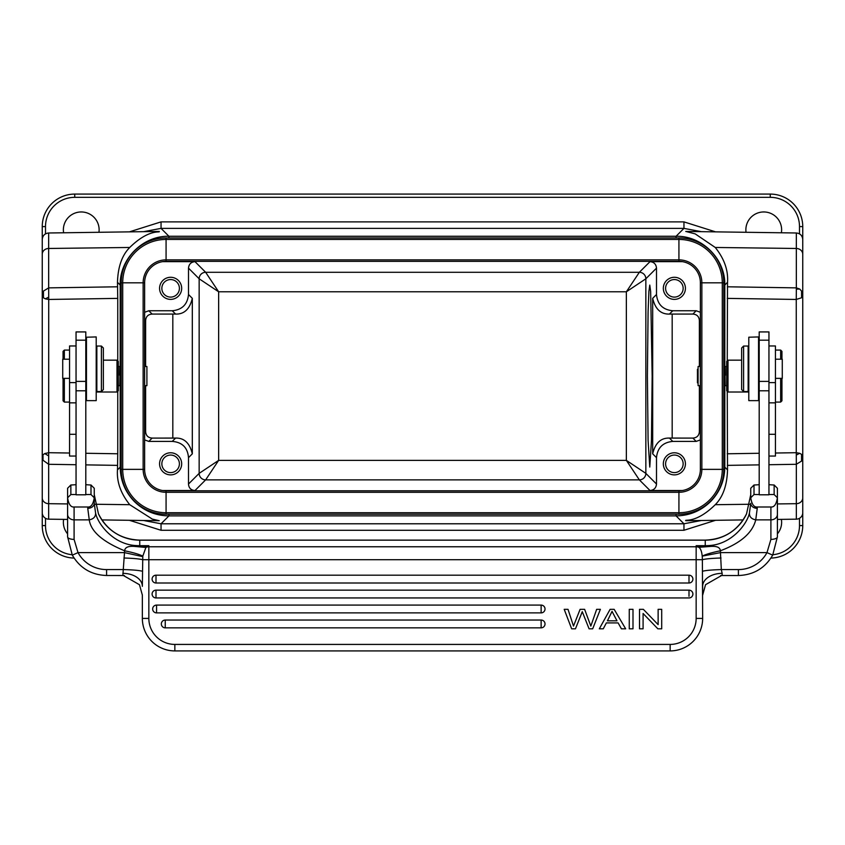 <?xml version="1.0" encoding="UTF-8"?>
<svg xmlns="http://www.w3.org/2000/svg" width="845" height="845" viewBox="0 0 845 845"><rect width="100%" height="100%" fill="white"/><g stroke="black" fill="none" stroke-linecap="round" stroke-linejoin="round"><path stroke-width="1.27" d="M76.05 340.186L76.05 494.8L85.799 494.8L85.799 331.927L76.05 331.927L76.05 340.186L85.799 340.186M76.05 345.964L69.554 345.964L69.554 456.057L76.05 456.057M76.05 494.536L70.853 494.536L67.6 497.779C68.603 504.233 70.769 507.317 74.096 507L74.096 539.395L78.015 552.609L72.3 555.154L67.6 536.85L67.6 488.252L70.853 485.019L70.853 494.536M94.249 497.789L94.249 503.293A6.496 5.028 180 0 1 87.753 508.331L87.753 507L74.096 507M87.753 507C91.059 507.327 93.235 504.254 94.249 497.768L90.996 494.526L85.799 494.536M85.799 390.802L76.05 390.802M76.05 484.703L70.853 485.019M90.996 494.526L90.996 485.019L85.799 484.703M67.6 516.58L67.6 497.8M72.3 555.123L67.6 536.85A6.496 2.535 180 0 0 74.096 539.395M87.753 508.331L89.253 519.865C90.859 531.431 102.657 541.74 124.627 550.782L122.852 575.519L106.597 575.487C91.429 574.98 80 568.189 72.3 555.144M106.597 575.519L106.597 569.583L123.676 569.583C132.95 569.826 139.245 570.396 142.562 571.283L142.794 556.147L145.91 547.454L148.847 545.701L136.436 546.483L136.478 545.585C113.241 544.74 97.46 523.414 95.559 512.873L94.249 503.293L94.249 488.252L90.996 485.019M777.4 514.415L777.4 488.252L774.147 485.019L774.147 494.526L777.4 497.779C776.375 504.254 774.21 507.327 770.904 507L770.904 519.865A6.496 5.45 0 0 0 777.4 514.415L777.4 536.85L772.7 555.144C765 568.189 753.571 574.98 738.403 575.519L722.148 575.519L722.148 573.354A19.498 13.002 0 0 0 702.649 586.345L702.649 595.112L705.554 584.698L721.662 575.466M777.4 497.8L777.4 516.58L777.4 497.8M759.201 484.703L754.004 485.019L754.004 494.536L759.201 494.536M774.147 485.019L768.95 484.703M768.95 494.536L774.147 494.526M759.201 331.927L759.201 494.8L768.95 494.8L768.95 331.927L759.201 331.927M768.95 456.057L775.446 456.057L775.446 345.964L768.95 345.964M748.797 392.006L727.999 392.006L727.999 360.16L741.646 360.16M727.999 392.006L726.7 390.707L726.7 361.459L727.999 360.16M700.378 366.498L698.097 366.498L698.097 385.669L700.378 385.669M725.39 375.243C725.263 363.487 725.147 364.047 725.063 376.912L725.221 385.669L726.7 385.669M699.375 366.498L699.375 320.572C699.068 316.548 696.903 314.382 692.868 314.076L669.42 314.076L672.747 310.759L696.195 310.759L700.378 312.28M656.502 268.14C656.121 264.189 653.956 262.024 650.006 261.644L639.348 272.291L626.356 291.789L645.844 278.787L656.502 268.14L656.502 294.514L652.689 298.327L652.689 453.839C655.255 443.055 660.832 437.805 669.42 438.08L692.868 438.09C696.903 437.784 699.068 435.619 699.375 431.594L699.375 385.669M725.232 366.498L726.7 366.498M727.249 360.91L727.524 282.304C728.369 270.337 724.271 258.718 715.25 247.469L695.224 233.896L685.855 231.445M743.135 519.918L685.76 520.71C684.387 519.083 695.615 523.963 715.25 504.697C722.971 496.945 727.059 485.336 727.524 469.862L727.249 391.256M727.249 298.38L796.254 299.457L796.339 289.148L799.719 289.043L801.567 291.092L801.578 297.767L802.75 295.475L802.75 456.691L801.556 454.367L801.556 461.074L802.75 456.691L802.75 512.672A6.496 6.496 0 0 1 796.339 519.168L796.339 503.683A6.496 5.799 0 0 0 802.75 497.885M799.719 289.043L796.339 287.87L796.339 289.148M143.618 231.667L161.046 228.382L683.954 228.382L701.382 231.667M715.599 231.868L683.954 221.886L683.954 228.382L676.063 236.273C702.111 235.607 725.475 258.971 724.809 285.018L727.524 282.304M676.063 514.204L676.063 515.883C689.435 515.693 700.917 510.94 710.508 501.634C719.845 492.033 724.609 480.541 724.809 467.148L724.809 285.018L723.774 285.018M168.937 514.204L168.937 515.883C155.522 515.693 144.02 510.908 134.408 501.55C125.123 491.959 120.391 480.488 120.191 467.148L120.191 285.018C119.525 258.971 142.889 235.607 168.937 236.273L168.937 237.952M144.622 282.811L143.143 282.811A22.931 22.931 0 0 1 166.074 259.869L678.926 259.869L678.926 237.952A44.848 44.848 0 0 1 723.774 282.811L723.774 469.355A44.848 44.848 0 0 1 678.926 514.204L166.074 514.204A44.848 44.848 0 0 1 121.226 469.355L121.226 282.811A44.848 44.848 0 0 1 166.074 237.952L678.926 237.952A44.848 44.848 0 0 1 723.774 282.811L722.285 282.811L722.285 469.355L723.774 469.355A44.848 44.848 0 0 1 678.926 514.204L678.926 512.725L166.074 512.725L166.074 514.204A44.848 44.848 0 0 1 121.226 469.355L122.715 469.355L122.715 282.811A43.359 43.359 128.6 0 1 166.074 239.441L678.926 239.441A43.359 43.359 -141.4 0 1 722.285 282.811L701.857 282.811L701.857 469.355A22.931 22.931 0 0 1 678.926 492.297L166.074 492.297A22.931 22.931 0 0 1 143.143 469.355L122.715 469.355A43.359 43.359 38.6 0 0 166.074 512.725L166.074 490.808A21.452 21.452 0 0 1 144.622 469.355L144.622 282.811A21.452 21.452 0 0 1 166.074 261.358L678.926 261.358A21.452 21.452 0 0 1 700.378 282.811L700.378 469.355A21.452 21.452 0 0 1 678.926 490.808L166.074 490.808M188.498 484.027C188.805 488.051 190.97 490.216 194.994 490.522L205.652 479.865A6.496 6.496 45 0 1 199.156 473.369L188.498 484.027L188.498 457.652C187.674 447.639 182.266 442.231 172.253 441.407L148.804 441.407L152.132 438.09C148.097 437.784 145.931 435.619 145.625 431.594L145.625 385.669M145.625 366.498L145.625 320.572C145.931 316.548 148.097 314.382 152.132 314.076L148.804 310.759L144.622 312.28M188.498 457.652L192.311 453.839L192.311 298.327C189.734 309.112 184.157 314.361 175.58 314.076L152.132 314.076M152.132 438.09L175.58 438.08L172.253 441.407M148.804 310.759L172.253 310.759C182.129 309.798 187.537 304.38 188.498 294.514L188.498 268.14C188.889 264.189 191.054 262.024 194.994 261.644L162.578 261.644M170.627 277.287A11.048 11.048 0 0 0 159.578 288.335A11.048 11.048 0 0 0 170.627 299.383A11.048 11.048 0 0 0 181.675 288.335A11.048 11.048 0 0 0 170.627 277.287M682.422 490.522L650.006 490.522C653.956 490.142 656.121 487.966 656.502 484.027L645.844 473.369L626.356 460.377L639.348 479.865L205.652 479.865L218.644 460.377L199.156 473.369L199.156 278.787A6.496 6.496 135 0 1 205.652 272.291L194.994 261.644M188.498 268.14L199.156 278.787L218.644 291.789L205.652 272.291L639.348 272.291A6.496 6.496 -135 0 1 645.844 278.787L645.844 473.369A6.496 6.496 -45 0 1 639.348 479.865L650.006 490.522M650.006 261.644L682.422 261.644M656.502 484.027L656.502 457.652C657.463 447.776 662.871 442.368 672.747 441.407L669.42 438.08M652.16 376.078L651.463 440.425L649.773 467.084L648.094 440.425L647.397 376.078L648.094 311.731L648.897 291.472L649.773 285.082L650.65 291.472L652.16 376.078M194.994 490.522L162.578 490.522M700.378 439.886L696.195 441.407L672.747 441.407M674.373 452.783A11.048 11.048 0 0 0 663.325 463.831A11.048 11.048 0 0 0 674.373 474.879A11.048 11.048 0 0 0 685.422 463.831A11.048 11.048 0 0 0 674.373 452.783M652.689 298.327C655.255 309.101 660.843 314.351 669.42 314.076M656.502 294.514C657.463 304.38 662.871 309.798 672.747 310.759M674.373 277.287A11.048 11.048 0 0 0 663.325 288.335A11.048 11.048 0 0 0 674.373 299.383A11.048 11.048 0 0 0 685.422 288.335A11.048 11.048 0 0 0 674.373 277.287M698.097 369.339L697.452 369.339L697.452 382.827L698.097 382.827M674.373 279.558A8.777 8.777 0 0 0 665.596 288.335A8.777 8.777 0 0 0 674.373 297.102A8.777 8.777 0 0 0 683.151 288.335A8.777 8.777 0 0 0 674.373 279.558M674.373 455.054A8.777 8.777 0 0 0 665.596 463.831A8.777 8.777 0 0 0 674.373 472.608A8.777 8.777 0 0 0 683.151 463.831A8.777 8.777 0 0 0 674.373 455.054M148.804 441.407L144.622 439.886M170.627 452.783A11.048 11.048 0 0 0 159.578 463.831A11.048 11.048 0 0 0 170.627 474.879A11.048 11.048 0 0 0 181.675 463.831A11.048 11.048 0 0 0 170.627 452.783M192.311 453.839C189.745 443.055 184.157 437.805 175.58 438.08M170.627 455.054A8.777 8.777 0 0 0 161.849 463.831A8.777 8.777 0 0 0 170.627 472.608A8.777 8.777 0 0 0 179.404 463.831A8.777 8.777 0 0 0 170.627 455.054M799.497 518.302L799.497 525.579L802.75 525.579L802.75 226.587A32.501 32.501 0 0 0 770.249 194.086L770.249 197.329A29.248 29.248 0 0 1 799.497 226.587L802.75 226.587M802.75 450.755L802.75 454.8M802.75 481.703L802.75 512.672M801.567 291.092L802.75 295.475L802.75 239.494L802.75 270.453M67.6 503.926L48.661 503.683L48.661 464.296L43.01 460.261L43.01 454.8L42.25 456.691L42.25 525.579A32.501 32.501 0 0 0 74.064 558.07M42.25 454.8L42.25 450.385M770.249 194.086L74.751 194.086A32.501 32.501 0 0 0 42.25 226.587L42.25 295.475L43.444 297.789L43.444 291.081L42.25 295.475L42.25 456.691L43.01 460.261M76.05 464.718L48.661 464.296L48.725 297.113L45.313 298.845L48.746 299.457L117.751 298.38L117.476 282.304C117.941 266.83 122.029 255.211 129.75 247.469C149.385 228.192 160.613 233.083 159.24 231.445L48.661 232.988C44.764 233.421 42.62 235.586 42.25 239.494L42.25 254.271A6.496 5.799 180 0 1 48.661 248.472L48.661 287.87L43.444 291.081M42.25 481.766L42.25 376.078M781.382 232.787A17.872 17.872 0 0 0 763.753 211.958A17.872 17.872 0 0 0 746.04 232.29M98.96 232.29A17.872 17.872 0 0 0 81.247 211.958A17.872 17.872 0 0 0 63.618 232.787M121.226 467.148L120.191 467.148L117.476 469.862L117.751 453.776L85.799 453.279M117.751 298.38L117.751 360.91M117.751 391.256L117.751 453.776M118.3 385.669L119.779 385.669L119.937 376.912C119.853 364.047 119.736 363.487 119.61 375.243M119.779 366.498L118.3 366.498M117.476 469.862C116.631 481.83 120.729 493.438 129.75 504.697L152.301 519.083L159.24 520.71L101.865 519.918M701.382 520.499L683.954 523.773L161.046 523.773L143.618 520.499M42.25 497.885A6.496 5.799 180 0 0 48.661 503.683L48.661 519.168A6.496 6.496 0 0 1 42.25 512.672M69.554 453.026L48.746 452.698L44.732 453.554L43.01 454.8M44.732 453.554L48.725 455.962M45.313 298.845L43.444 297.789M48.725 297.113L48.661 287.87L117.635 286.793M777.4 519.432L796.339 519.168M777.4 533.871A17.872 17.872 0 0 0 781.382 519.379M63.618 519.379A17.872 17.872 0 0 0 67.6 533.871M802.75 525.579A32.501 32.501 0 0 1 770.936 558.07A32.501 32.501 0 0 0 802.75 525.579L802.75 525.833M801.556 461.074L796.339 464.296L796.275 455.054L799.687 453.311L796.254 452.698L796.275 455.054M775.446 453.026L796.254 452.698L796.254 299.457L801.578 297.767M799.687 453.311L801.556 454.367M144.622 385.669L146.903 385.669L146.903 366.498L144.622 366.498M118.3 361.459L118.3 390.707L117.001 392.006L117.001 360.16L118.3 361.459M170.627 279.558A8.777 8.777 0 0 0 161.849 288.335A8.777 8.777 0 0 0 170.627 297.102A8.777 8.777 0 0 0 179.404 288.335A8.777 8.777 0 0 0 170.627 279.558M775.446 378.37L782.28 378.37L782.28 359.199L775.446 359.199M780.653 359.199L780.653 350.083L775.446 350.083M781.952 378.37L781.952 400.783L780.653 402.083L780.653 378.37M780.653 350.083L781.952 351.383L781.952 359.199M768.95 390.802L759.201 390.802M754.015 484.988L750.751 488.252L750.751 497.768L754.004 494.536M750.751 497.789L750.751 497.768C751.754 504.233 753.92 507.317 757.247 507L770.904 507M142.351 594.859L142.351 618.413A32.501 32.501 180 0 0 174.852 650.914L670.148 650.914L174.852 650.914L174.852 644.418A26.005 26.005 180 0 1 148.847 618.413L148.847 546.757L696.153 546.757L696.153 545.701L705.248 546.314L698.424 546.905L696.153 545.701L705.248 545.701L705.248 546.314L708.564 546.483L708.522 545.585C731.707 544.698 747.455 523.615 749.441 512.873L750.751 503.293A6.496 5.028 0 0 0 757.247 508.331L755.747 519.865L770.904 519.865L770.904 539.395L766.985 552.609L772.7 555.154M772.7 555.123L777.4 536.85A6.496 2.535 0 0 1 770.904 539.395M721.038 558.006C711.807 558.302 705.586 558.862 702.375 559.707L702.438 571.283C705.469 570.417 711.754 569.857 721.324 569.583L720.373 550.782C711.522 552.619 705.469 554.415 702.206 556.147L720.553 552.609L766.985 552.609A32.501 32.374 0 0 1 738.403 569.583L721.324 569.583L722.148 573.354M142.351 595.112L139.478 584.74L123.338 575.466M702.248 556.654L702.375 559.707L142.625 559.707C139.414 558.862 133.193 558.302 123.961 558.006M142.562 571.283L142.351 586.345A19.498 13.002 0 0 0 122.852 573.354M142.752 556.654L124.447 552.609L78.015 552.609A32.501 32.374 0 0 0 106.597 569.583M146.058 547.317L135.464 546.504C128.598 545.754 124.986 547.19 124.627 550.782C133.478 552.619 139.531 554.415 142.794 556.147M95.559 512.873C95.77 516.633 93.668 518.967 89.253 519.865L74.096 519.865A6.496 5.45 180 0 1 67.6 514.415M135.464 546.504L145.91 547.454A6.496 6.475 0 0 1 148.847 546.757L148.847 545.701L139.752 545.701A45.503 45.324 180 0 1 136.478 545.585M708.522 545.585A45.503 45.324 0 0 1 705.248 545.701L705.248 540.156L139.752 540.156L139.752 546.314L146.576 546.905M705.248 540.156A45.503 45.324 0 0 0 746.547 513.866L750.751 494.652L746.547 513.866C737.907 530.586 724.144 539.342 705.248 540.124L139.752 540.124C120.856 539.342 107.093 530.586 98.453 513.844L94.249 494.631L98.453 513.844A45.503 45.324 180 0 0 139.752 540.156L139.752 540.156M753.075 485.938L754.004 485.019M698.424 546.905L709.536 546.504C716.497 545.807 720.109 547.233 720.373 550.782C740.706 543.124 752.494 532.825 755.747 519.865C751.374 519.01 749.261 516.675 749.441 512.873M702.206 556.147C701.772 551.732 700.737 548.838 699.09 547.454A6.496 6.475 180 0 0 696.153 546.757L696.153 618.413A26.005 26.005 180 0 1 670.148 644.418L670.148 650.914A32.501 32.501 -0 0 0 702.649 618.413L702.438 571.283M696.153 618.413L702.649 618.413A32.501 32.501 -0 0 1 670.148 650.914L174.852 650.914A32.501 32.501 180 0 1 142.351 618.413L142.351 594.912M165.24 624.286L165.24 620.04L541.127 620.04A3.898 3.898 0 0 1 545.025 623.948A3.898 3.898 0 0 1 541.127 627.846L165.24 627.846A3.898 3.898 0 0 1 161.342 623.948A3.898 3.898 0 0 1 165.24 620.04L165.24 627.846M156.568 609.329L156.568 605.094L541.127 605.094A3.898 3.898 0 0 1 545.025 608.991A3.898 3.898 0 0 1 541.127 612.889L156.568 612.889A3.898 3.898 0 0 1 152.66 608.991A3.898 3.898 0 0 1 156.568 605.094L156.568 612.889M155.998 590.148L689.002 590.148A3.898 3.898 0 0 1 692.9 594.046A3.898 3.898 0 0 1 689.002 597.943L155.998 597.943A3.898 3.898 0 0 1 152.1 594.046A3.898 3.898 0 0 1 155.998 590.148L155.998 597.943M155.998 579.438L155.998 575.191L689.002 575.191A3.898 3.898 0 0 1 692.9 579.089A3.898 3.898 0 0 1 689.002 582.997L155.998 582.997A3.898 3.898 0 0 1 152.1 579.089A3.898 3.898 0 0 1 155.998 575.191L155.998 582.997M698.942 547.317L709.536 546.504M582.268 611.674L575.466 628.817L571.664 628.817L564.196 609.319L568.02 609.319L573.491 626.092L580.114 609.319L584.613 609.319L590.835 626.092L596.654 609.319L600.394 609.319L592.672 628.817L589.081 628.817L582.268 611.674M633 628.817L633 609.319L629.261 609.319L629.261 628.817L633 628.817M643.087 628.817L643.087 613.491L657.875 628.817L661.698 628.817L661.698 609.319L658.128 609.319L658.128 624.624L643.341 609.319L639.517 609.319L639.517 628.817L643.087 628.817M606.361 622.913L603.267 628.817L599.316 628.817L610.122 609.319L614.146 609.319L625.659 628.817L621.413 628.817L618.128 622.913L606.361 622.913M607.439 620.811L612.044 611.368L616.977 620.811L607.439 620.811M743.6 391.531L748.152 391.531L748.152 346.038L743.6 346.038L743.6 391.531L741.646 389.587L741.646 347.982L743.6 346.038M96.848 346.038L96.848 391.531L101.4 391.531L101.4 346.038L96.848 346.038M101.4 391.531L103.354 389.587L103.354 347.982L101.4 346.038M69.554 359.199L62.72 359.199L62.72 378.37L69.554 378.37M63.048 359.199L63.048 351.383L64.347 350.083L64.347 359.199M64.347 378.37L64.347 402.083L69.554 402.083M64.347 402.083L63.048 400.783L63.048 378.37M86.454 337.218L86.454 400.636L96.203 400.636L96.203 336.933L86.454 337.218M748.797 337.218L748.797 400.636L758.546 400.636L758.546 336.933L748.797 337.218M715.25 247.469L796.339 248.472L796.339 287.87L727.365 286.793M69.554 382.616L76.05 382.616M69.554 402.854L76.05 402.854M69.554 434.288L76.05 434.288M85.799 381.401L76.05 381.401M768.95 382.616L775.446 382.616M699.375 320.572L700.378 319.568M700.378 432.598L699.375 431.594M727.524 469.862L724.809 467.148L723.774 467.148M802.75 254.271A6.496 5.799 0 0 0 796.339 248.472L796.339 232.988L685.76 231.445M676.063 237.952L676.063 236.273L168.937 236.273L161.046 228.382L161.046 221.886L683.954 221.886M161.046 530.28L161.046 523.773L168.937 515.883L676.063 515.883L683.954 523.773L683.954 530.269L161.046 530.28L129.401 520.298M121.226 285.018L120.191 285.018L117.476 282.304M700.378 469.355L722.285 469.355A43.359 43.359 -51.4 0 1 678.926 512.725L678.926 490.808M144.622 469.355L143.143 469.355L143.143 282.811L121.226 282.811A44.848 44.848 0 0 1 166.074 237.952L166.074 261.358M678.926 261.358L678.926 259.869A22.931 22.931 0 0 1 701.857 282.811L700.378 282.811M144.622 319.568L145.625 320.572M145.625 431.594L144.622 432.598M172.824 438.09L172.824 314.076M192.311 298.327L188.498 294.514M626.356 460.377L218.644 460.377L218.644 291.789L626.356 291.789L626.356 460.377M652.689 453.839L656.502 457.652M672.176 438.09L672.176 314.076M696.195 310.759L692.868 314.076M692.868 438.09L696.195 441.407M172.253 310.759L175.58 314.076M72.068 554.711A29.248 29.248 0 0 1 45.503 525.579L42.25 525.579M45.503 525.579L45.503 518.302M129.75 247.469L48.661 248.472L48.661 232.988M799.497 233.864L799.497 226.587M161.046 221.886L129.401 231.868M42.25 226.587L45.503 226.587L45.503 233.864M45.503 226.587A29.248 29.248 0 0 1 74.751 197.329L770.249 197.329M85.799 464.877L117.635 465.373M129.75 504.697L95.263 504.264M715.25 504.697L749.737 504.264M777.4 503.926L796.339 503.683L796.339 464.296L768.95 464.718M683.954 530.269L715.599 520.298M799.497 525.579A29.248 29.248 0 0 1 772.932 554.711M74.751 194.086L74.751 197.329M727.365 465.373L759.201 464.877M759.201 453.279L727.249 453.786M768.95 434.288L775.446 434.288M768.95 402.854L775.446 402.854M768.95 381.401L759.201 381.401M738.403 569.583L738.403 575.519M702.649 586.345L702.649 594.912M148.847 618.413L142.351 618.413M757.247 508.331L757.247 507M174.852 644.418L670.148 644.418M541.127 627.846L541.127 620.04M541.127 612.889L541.127 605.094M689.002 596.316L689.002 590.148M689.002 582.997L689.002 575.191M90.985 484.988L91.904 485.917M70.864 484.988L69.913 485.949M759.201 392.006L758.546 392.006M48.661 519.168L67.6 519.432M796.339 232.988C800.236 233.421 802.38 235.586 802.75 239.494M85.799 392.006L86.454 392.006M96.203 392.006L117.001 392.006M103.354 360.16L117.001 360.16M780.653 402.083L775.446 402.083M759.201 340.186L768.95 340.186M720.605 575.582L722.148 575.519M124.395 575.582L122.852 575.519M774.136 484.988L775.066 485.928M759.201 383.081L758.546 383.736M759.201 354.488L758.546 353.833M748.797 353.178L748.152 353.178M748.797 384.38L748.152 384.38M85.799 383.081L86.454 383.736M85.799 354.488L86.454 353.833M96.203 353.178L96.848 353.178M96.203 384.38L96.848 384.38M64.347 350.083L69.554 350.083"/></g></svg>
